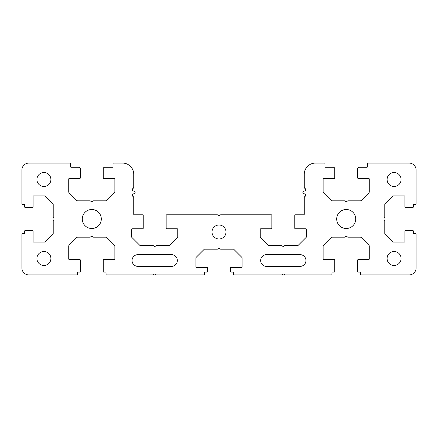 <?xml version="1.0" encoding="UTF-8"?>
<svg xmlns="http://www.w3.org/2000/svg" width="438" height="438" viewBox="0 0 438 438"><rect width="100%" height="100%" fill="white"/><g stroke="black" fill="none" stroke-linecap="round" stroke-linejoin="round"><path stroke-width="0.66" d="M177.341 260.517A5.869 5.869 0 0 0 171.472 254.648L137.921 254.648A5.869 5.869 0 0 0 132.052 260.517A5.869 5.869 0 0 0 137.921 266.386L171.472 266.386A5.869 5.869 0 0 0 177.341 260.517M387.093 258.491A6.992 6.992 0 0 0 394.085 265.477A6.992 6.992 0 0 0 401.071 258.491A6.992 6.992 0 0 0 394.085 251.5A6.992 6.992 0 0 0 387.093 258.491M336.702 219A9.505 9.505 0 0 0 346.206 228.505A9.505 9.505 0 0 0 355.711 219A9.505 9.505 0 0 0 346.206 209.495A9.505 9.505 0 0 0 336.702 219M36.929 258.491A6.992 6.992 0 0 0 43.915 265.477A6.992 6.992 0 0 0 50.907 258.491A6.992 6.992 0 0 0 43.915 251.5A6.992 6.992 0 0 0 36.929 258.491M82.289 219A9.505 9.505 0 0 0 91.794 228.505A9.505 9.505 0 0 0 101.298 219A9.505 9.505 0 0 0 91.794 209.495A9.505 9.505 0 0 0 82.289 219M36.929 179.509A6.992 6.992 0 0 0 43.915 186.5A6.992 6.992 0 0 0 50.907 179.509A6.992 6.992 0 0 0 43.915 172.523A6.992 6.992 0 0 0 36.929 179.509M212.008 231.998A6.992 6.992 0 0 0 219 238.989A6.992 6.992 0 0 0 225.992 231.998A6.992 6.992 0 0 0 219 225.012A6.992 6.992 0 0 0 212.008 231.998M387.093 179.509A6.992 6.992 0 0 0 394.085 186.5A6.992 6.992 0 0 0 401.071 179.509A6.992 6.992 0 0 0 394.085 172.523A6.992 6.992 0 0 0 387.093 179.509M305.948 260.517A5.869 5.869 0 0 0 300.079 254.648L266.528 254.648A5.869 5.869 0 0 0 260.659 260.517A5.869 5.869 0 0 0 266.528 266.386L300.079 266.386A5.869 5.869 0 0 0 305.948 260.517M53.529 217.91A1.396 1.396 0 0 1 53.529 220.09A0.838 0.838 0 0 0 53.212 220.747L53.212 233.449A0.558 0.558 0 0 1 53.047 233.843L44.988 241.902A0.558 0.558 0 0 1 44.594 242.066L33.644 242.066A0.558 0.558 0 0 1 33.085 241.508L33.085 231.023A0.558 0.558 0 0 0 32.521 230.465L25.256 230.465A0.558 0.558 0 0 0 24.698 231.023L24.698 232.978A0.558 0.558 0 0 1 24.139 233.536L22.458 233.536A0.558 0.558 0 0 0 21.9 234.095L21.9 267.925A6.992 6.992 0 0 0 28.892 274.916L76.978 274.916A0.558 0.558 0 0 0 77.537 274.358L77.537 272.677A0.558 0.558 0 0 1 78.095 272.118L79.771 272.118A0.558 0.558 0 0 0 80.329 271.56L80.329 260.095A0.558 0.558 0 0 0 79.771 259.537L69.286 259.537A0.558 0.558 0 0 1 68.728 258.978L68.728 246.14A1.396 1.396 0 0 1 69.138 245.149L76.705 237.582A1.396 1.396 0 0 1 77.696 237.172L90.047 237.172A0.838 0.838 0 0 0 90.704 236.859A1.396 1.396 0 0 1 92.883 236.859A0.838 0.838 0 0 0 93.54 237.172L105.892 237.172A1.396 1.396 0 0 1 106.883 237.582L114.449 245.149A1.396 1.396 0 0 1 114.86 246.14L114.86 258.978A0.558 0.558 0 0 1 114.302 259.537L103.817 259.537A0.558 0.558 0 0 0 103.258 260.095L103.258 271.56A0.558 0.558 0 0 0 103.817 272.118L105.492 272.118A0.558 0.558 0 0 1 106.051 272.677L106.051 274.358A0.558 0.558 0 0 0 106.609 274.916L152.95 274.916A0.838 0.838 0 0 0 153.607 274.599A1.396 1.396 0 0 1 155.791 274.599A0.838 0.838 0 0 0 156.443 274.916L203.905 274.916A0.558 0.558 0 0 0 204.464 274.358L204.464 272.677A0.558 0.558 0 0 1 205.022 272.118L206.977 272.118A0.558 0.558 0 0 0 207.535 271.56L207.535 267.925A0.558 0.558 0 0 0 206.977 267.366L196.492 267.366A0.558 0.558 0 0 1 195.934 266.808L195.934 257.812A0.558 0.558 0 0 1 196.098 257.418L204.157 249.359A0.558 0.558 0 0 1 204.551 249.195L217.253 249.195A0.838 0.838 0 0 0 217.91 248.877A1.396 1.396 0 0 1 220.09 248.877A0.838 0.838 0 0 0 220.747 249.195L233.449 249.195A0.558 0.558 0 0 1 233.843 249.359L241.902 257.418A0.558 0.558 0 0 1 242.066 257.812L242.066 266.808A0.558 0.558 0 0 1 241.508 267.366L231.023 267.366A0.558 0.558 0 0 0 230.465 267.925L230.465 271.56A0.558 0.558 0 0 0 231.023 272.118L232.978 272.118A0.558 0.558 0 0 1 233.536 272.677L233.536 274.358A0.558 0.558 0 0 0 234.095 274.916L281.557 274.916A0.838 0.838 0 0 0 282.209 274.599A1.396 1.396 0 0 1 284.393 274.599A0.838 0.838 0 0 0 285.05 274.916L331.391 274.916A0.558 0.558 0 0 0 331.949 274.358L331.949 272.677A0.558 0.558 0 0 1 332.508 272.118L334.183 272.118A0.558 0.558 0 0 0 334.741 271.56L334.741 260.095A0.558 0.558 0 0 0 334.183 259.537L323.698 259.537A0.558 0.558 0 0 1 323.14 258.978L323.14 246.14A1.396 1.396 0 0 1 323.551 245.149L331.117 237.582A1.396 1.396 0 0 1 332.108 237.172L344.46 237.172A0.838 0.838 0 0 0 345.117 236.859A1.396 1.396 0 0 1 347.296 236.859A0.838 0.838 0 0 0 347.953 237.172L360.304 237.172A1.396 1.396 0 0 1 361.295 237.582L368.862 245.149A1.396 1.396 0 0 1 369.272 246.14L369.272 258.978A0.558 0.558 0 0 1 368.714 259.537L358.229 259.537A0.558 0.558 0 0 0 357.671 260.095L357.671 271.56A0.558 0.558 0 0 0 358.229 272.118L359.905 272.118A0.558 0.558 0 0 1 360.463 272.677L360.463 274.358A0.558 0.558 0 0 0 361.022 274.916L409.108 274.916A6.992 6.992 0 0 0 416.1 267.925L416.1 234.095A0.558 0.558 0 0 0 415.542 233.536L413.861 233.536A0.558 0.558 0 0 1 413.302 232.978L413.302 231.023A0.558 0.558 0 0 0 412.744 230.465L405.478 230.465A0.558 0.558 0 0 0 404.915 231.023L404.915 241.508A0.558 0.558 0 0 1 404.356 242.066L393.406 242.066A0.558 0.558 0 0 1 393.012 241.902L384.953 233.843A0.558 0.558 0 0 1 384.788 233.449L384.788 220.747A0.838 0.838 0 0 0 384.471 220.09A1.396 1.396 0 0 1 384.471 217.91A0.838 0.838 0 0 0 384.788 217.253L384.788 204.551A0.558 0.558 0 0 1 384.953 204.157L393.012 196.098A0.558 0.558 0 0 1 393.406 195.934L404.356 195.934A0.558 0.558 0 0 1 404.915 196.492L404.915 206.977A0.558 0.558 0 0 0 405.478 207.535L412.744 207.535A0.558 0.558 0 0 0 413.302 206.977L413.302 205.022A0.558 0.558 0 0 1 413.861 204.464L415.542 204.464A0.558 0.558 0 0 0 416.1 203.905L416.1 170.075A6.992 6.992 0 0 0 409.108 163.084L368.013 163.084A0.558 0.558 0 0 0 367.455 163.642L367.455 166.719A0.558 0.558 0 0 1 366.896 167.278L359.067 167.278A1.396 1.396 0 0 0 357.671 168.679L357.671 177.905A0.558 0.558 0 0 0 358.229 178.463L368.714 178.463A0.558 0.558 0 0 1 369.272 179.022L369.272 191.86A1.396 1.396 0 0 1 368.862 192.851L361.295 200.418A1.396 1.396 0 0 1 360.304 200.828L347.953 200.828A0.838 0.838 0 0 0 347.296 201.141A1.396 1.396 0 0 1 345.117 201.141A0.838 0.838 0 0 0 344.46 200.828L332.108 200.828A1.396 1.396 0 0 1 331.117 200.418L323.551 192.851A1.396 1.396 0 0 1 323.14 191.86L323.14 179.022A0.558 0.558 0 0 1 323.698 178.463L334.183 178.463A0.558 0.558 0 0 0 334.741 177.905L334.741 168.679A1.396 1.396 0 0 0 333.345 167.278L325.516 167.278A0.558 0.558 0 0 1 324.958 166.719L324.958 163.642A0.558 0.558 0 0 0 324.399 163.084L315.453 163.084A11.185 11.185 0 0 0 304.268 174.269L304.268 187.223A1.396 1.396 0 0 0 304.968 188.433A1.396 1.396 0 0 1 304.268 191.045A1.396 1.396 0 0 0 302.872 192.441A1.396 1.396 0 0 0 304.268 193.837A1.396 1.396 0 0 1 304.968 196.448A1.396 1.396 0 0 0 304.268 197.658L304.268 214.248A0.558 0.558 0 0 1 303.709 214.806L295.321 214.806A0.558 0.558 0 0 0 294.763 215.365L294.763 228.225A0.558 0.558 0 0 0 295.321 228.784L305.806 228.784A0.558 0.558 0 0 1 306.365 229.342L306.365 236.942A0.558 0.558 0 0 1 306.206 237.336L298.141 245.395A0.558 0.558 0 0 1 297.747 245.559L285.05 245.559A0.838 0.838 0 0 0 284.393 245.877A1.396 1.396 0 0 1 282.209 245.877A0.838 0.838 0 0 0 281.557 245.559L268.855 245.559A0.558 0.558 0 0 1 268.461 245.395L260.402 237.336A0.558 0.558 0 0 1 260.238 236.942L260.238 229.342A0.558 0.558 0 0 1 260.796 228.784L271.281 228.784A0.558 0.558 0 0 0 271.839 228.225L271.839 215.365A0.558 0.558 0 0 0 271.281 214.806L220.747 214.806A0.838 0.838 0 0 0 220.09 215.118A1.396 1.396 0 0 1 217.91 215.118A0.838 0.838 0 0 0 217.253 214.806L166.719 214.806A0.558 0.558 0 0 0 166.161 215.365L166.161 228.225A0.558 0.558 0 0 0 166.719 228.784L177.204 228.784A0.558 0.558 0 0 1 177.762 229.342L177.762 236.942A0.558 0.558 0 0 1 177.598 237.336L169.539 245.395A0.558 0.558 0 0 1 169.145 245.559L156.443 245.559A0.838 0.838 0 0 0 155.791 245.877A1.396 1.396 0 0 1 153.607 245.877A0.838 0.838 0 0 0 152.95 245.559L140.253 245.559A0.558 0.558 0 0 1 139.859 245.395L131.794 237.336A0.558 0.558 0 0 1 131.635 236.942L131.635 229.342A0.558 0.558 0 0 1 132.194 228.784L142.679 228.784A0.558 0.558 0 0 0 143.237 228.225L143.237 215.365A0.558 0.558 0 0 0 142.679 214.806L134.291 214.806A0.558 0.558 0 0 1 133.732 214.248L133.732 197.658A1.396 1.396 0 0 0 133.032 196.448A1.396 1.396 0 0 1 133.732 193.837A1.396 1.396 0 0 0 135.128 192.441A1.396 1.396 0 0 0 133.732 191.045A1.396 1.396 0 0 1 133.032 188.433A1.396 1.396 0 0 0 133.732 187.223L133.732 174.269A11.185 11.185 0 0 0 122.547 163.084L113.601 163.084A0.558 0.558 0 0 0 113.042 163.642L113.042 166.719A0.558 0.558 0 0 1 112.484 167.278L104.655 167.278A1.396 1.396 0 0 0 103.258 168.679L103.258 177.905A0.558 0.558 0 0 0 103.817 178.463L114.302 178.463A0.558 0.558 0 0 1 114.86 179.022L114.86 191.86A1.396 1.396 0 0 1 114.449 192.851L106.883 200.418A1.396 1.396 0 0 1 105.892 200.828L93.54 200.828A0.838 0.838 0 0 0 92.883 201.141A1.396 1.396 0 0 1 90.704 201.141A0.838 0.838 0 0 0 90.047 200.828L77.696 200.828A1.396 1.396 0 0 1 76.705 200.418L69.138 192.851A1.396 1.396 0 0 1 68.728 191.86L68.728 179.022A0.558 0.558 0 0 1 69.286 178.463L79.771 178.463A0.558 0.558 0 0 0 80.329 177.905L80.329 168.679A1.396 1.396 0 0 0 78.933 167.278L71.104 167.278A0.558 0.558 0 0 1 70.545 166.719L70.545 163.642A0.558 0.558 0 0 0 69.987 163.084L28.892 163.084A6.992 6.992 0 0 0 21.9 170.075L21.9 203.905A0.558 0.558 0 0 0 22.458 204.464L24.139 204.464A0.558 0.558 0 0 1 24.698 205.022L24.698 206.977A0.558 0.558 0 0 0 25.256 207.535L32.521 207.535A0.558 0.558 0 0 0 33.085 206.977L33.085 196.492A0.558 0.558 0 0 1 33.644 195.934L44.594 195.934A0.558 0.558 0 0 1 44.988 196.098L53.047 204.157A0.558 0.558 0 0 1 53.212 204.551L53.212 217.253A0.838 0.838 0 0 0 53.529 217.91"/></g></svg>
